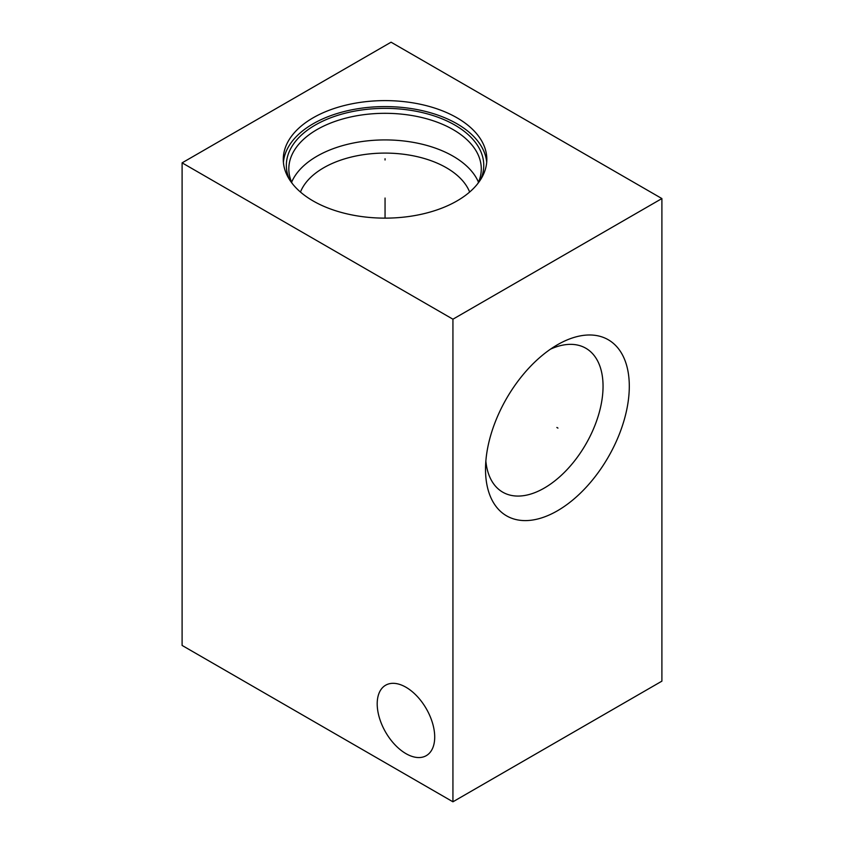 <?xml version="1.0" encoding="UTF-8"?>
<svg xmlns="http://www.w3.org/2000/svg" width="844" height="844" viewBox="0 0 844 844"><rect width="100%" height="100%" fill="white"/><g stroke="black" fill="none" stroke-linecap="round" stroke-linejoin="round"><path stroke-width="1.27" d="M182.104 162.85L182.104 645.438L452.933 801.8L661.896 681.15L661.896 198.562L391.067 42.2L182.104 162.85L452.933 319.201L661.896 198.562M452.933 801.8L452.933 319.201M629.297 386.288A101.66 58.69 -60 0 1 557.409 510.799A101.66 58.69 -60 0 1 485.522 469.296A101.66 58.69 -60 0 1 557.409 344.785A101.66 58.69 -60 0 1 629.297 386.288M405.953 753.639A40.66 23.474 -120 0 0 426.283 755.654A40.66 23.474 -120 0 0 432.518 723.065A40.66 23.474 -120 0 0 405.953 687.238A40.66 23.474 -120 0 0 385.624 685.222A40.66 23.474 -120 0 0 379.389 717.801A40.66 23.474 -120 0 0 405.953 753.639M457.026 117.822A101.776 58.764 180 0 1 486.83 159.368A101.776 58.764 180 0 1 424.004 213.659A101.776 58.764 180 0 1 313.082 200.925A101.776 58.764 180 0 1 283.278 159.368A101.776 58.764 180 0 1 346.103 105.089A101.776 58.764 180 0 1 457.026 117.822M283.405 162.364A101.776 58.764 0 0 1 348.509 110.511A101.776 58.764 0 0 1 457.026 123.804A101.776 58.764 180 0 1 486.703 162.364M289.45 179.529A98.706 56.991 0 0 1 336.155 115.85A98.706 56.991 0 0 1 454.853 125.06A98.706 56.991 180 0 1 480.658 179.529M292.193 183.433A96.227 55.556 0 0 1 288.827 168.863A96.227 55.556 0 0 1 348.234 117.538A96.227 55.556 0 0 1 453.091 129.586A96.227 55.556 180 0 1 481.28 168.863A96.227 55.556 180 0 1 477.915 183.433M478.474 182.167A96.227 55.556 180 0 0 453.091 156.193A96.227 55.556 0 0 0 359.217 141.961A96.227 55.556 0 0 0 291.634 182.167M300.464 192.052A86.763 50.091 0 0 1 361.032 155.053A86.763 50.091 0 0 1 446.413 167.766A86.763 50.091 180 0 1 469.644 192.052M550.52 349.142A83.102 47.981 120 0 1 585.841 348.245A83.102 47.981 120 0 1 603.049 386.288A83.102 47.981 -60 0 1 566.778 469.918A83.102 47.981 -60 0 1 502.739 492.179A83.102 47.981 -60 0 1 485.859 461.14M385.054 159.991L385.054 158.746L385.054 159.991M385.054 198.034L385.054 218.132M556.871 427.475L557.947 428.098L556.871 427.475"/></g></svg>
